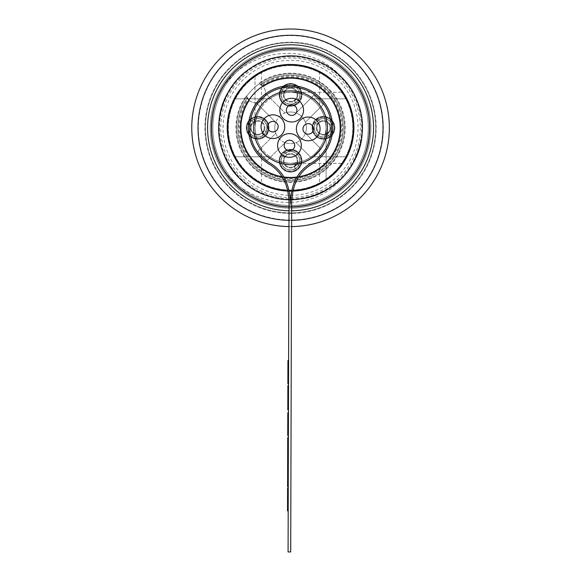 <?xml version="1.0" encoding="UTF-8"?>
<svg xmlns="http://www.w3.org/2000/svg" width="581" height="581" viewBox="0 0 581 581"><rect width="100%" height="100%" fill="white"/><g stroke="black" fill="none" stroke-linecap="round" stroke-linejoin="round"><path stroke-width="0.44" stroke-dasharray="2.9 2.18" d="M266.171 100.135A36.879 36.879 0 0 0 278.793 162.76A36.879 36.879 0 0 0 326.711 120.514A36.879 36.879 0 0 0 266.171 100.135M299.513 119.032A11.852 11.852 0 0 0 300.566 102.3A11.852 11.852 0 0 0 283.833 101.247A11.852 11.852 0 0 0 282.78 117.979A11.852 11.852 0 0 0 299.513 119.032M316.064 137.806A11.852 11.852 0 0 0 317.117 121.073A11.852 11.852 0 0 0 300.384 120.02A11.852 11.852 0 0 0 299.331 136.753A11.852 11.852 0 0 0 316.064 137.806M280.739 135.584A11.852 11.852 0 0 0 281.792 118.851A11.852 11.852 0 0 0 265.059 117.798A11.852 11.852 0 0 0 264.006 134.531A11.852 11.852 0 0 0 280.739 135.584M297.29 154.357A11.852 11.852 0 0 0 298.344 137.624A11.852 11.852 0 0 0 281.611 136.571A11.852 11.852 0 0 0 280.558 153.304A11.852 11.852 0 0 0 297.29 154.357M265.059 117.798A11.852 11.852 0 0 0 269.119 137.929A11.852 11.852 0 0 0 284.516 124.349A11.852 11.852 0 0 0 265.059 117.798A11.852 11.852 0 0 0 269.119 137.929A11.852 11.852 0 0 0 284.516 124.349A11.852 11.852 0 0 0 265.059 117.798M281.611 136.571A11.852 11.852 0 0 0 285.663 156.703A11.852 11.852 0 0 0 301.067 143.122A11.852 11.852 0 0 0 281.611 136.571A11.852 11.852 0 0 0 285.663 156.703A11.852 11.852 0 0 0 301.067 143.122A11.852 11.852 0 0 0 281.611 136.571M283.833 101.247A11.852 11.852 0 0 0 287.893 121.378A11.852 11.852 0 0 0 303.289 107.797A11.852 11.852 0 0 0 283.833 101.247A11.852 11.852 0 0 0 287.893 121.378A11.852 11.852 0 0 0 303.289 107.797A11.852 11.852 0 0 0 283.833 101.247M300.384 120.02A11.852 11.852 0 0 0 304.437 140.152A11.852 11.852 0 0 0 319.84 126.571A11.852 11.852 0 0 0 300.384 120.02A11.852 11.852 0 0 0 304.437 140.152A11.852 11.852 0 0 0 319.84 126.571A11.852 11.852 0 0 0 300.384 120.02M285.961 141.517A5.265 5.265 0 0 1 294.611 144.422A5.265 5.265 0 0 1 287.769 150.457A5.265 5.265 0 0 1 285.961 141.517M269.417 122.736A5.265 5.265 0 0 1 278.059 125.649A5.265 5.265 0 0 1 271.218 131.684A5.265 5.265 0 0 1 269.417 122.736M304.734 124.966A5.265 5.265 0 0 1 313.384 127.871A5.265 5.265 0 0 1 306.543 133.906A5.265 5.265 0 0 1 304.734 124.966M288.191 106.192A5.265 5.265 0 0 1 296.833 109.097A5.265 5.265 0 0 1 289.992 115.132A5.265 5.265 0 0 1 288.191 106.192M290.558 150.196A10.538 10.538 0 0 0 281.436 166.006A10.538 10.538 0 0 0 299.687 166.006A10.538 10.538 0 0 0 290.558 150.196M323.494 117.268A10.538 10.538 0 0 0 314.365 133.071A10.538 10.538 0 0 0 332.615 133.071A10.538 10.538 0 0 0 323.494 117.268M290.558 84.332A10.538 10.538 0 0 0 281.436 100.143A10.538 10.538 0 0 0 299.687 100.143A10.538 10.538 0 0 0 290.558 84.332M257.63 117.268A10.538 10.538 0 0 0 248.501 133.071A10.538 10.538 0 0 0 266.752 133.071A10.538 10.538 0 0 0 257.63 117.268M261.392 84.855L260.695 84.398A52.689 52.689 0 0 1 342.187 117.282A52.689 52.689 0 0 1 280.064 179.435A52.689 52.689 0 0 1 247.136 97.964A52.689 52.689 0 0 0 280.064 179.435A52.689 52.689 0 0 0 342.187 117.282A52.689 52.689 0 0 0 260.695 84.398A9.877 9.877 0 0 1 256.199 102.757L275.743 122.3A15.803 15.803 0 0 0 275.743 133.31L257.957 151.089L267.275 160.407L285.053 142.621A15.803 15.803 0 0 0 305.374 133.31L320.828 148.758L311.518 158.076L296.063 142.621L311.518 158.076L320.828 148.758L305.374 133.31A15.803 15.803 0 0 0 296.063 112.983L313.842 95.204L323.159 104.522L305.374 122.3L323.159 104.522L313.842 95.204L296.063 112.983A15.803 15.803 0 0 0 285.053 112.983L265.495 93.425L285.053 112.983A15.803 15.803 0 0 0 275.743 122.3L256.199 102.757A9.877 9.877 0 0 1 247.136 97.964L247.593 98.661A51.92 51.92 0 0 0 280.325 178.701A51.92 51.92 0 0 0 341.454 117.544A51.92 51.92 0 0 0 261.392 84.855L262.198 85.494A50.939 50.939 0 0 1 340.51 117.834A50.939 50.939 0 0 1 280.616 177.764A50.939 50.939 0 0 1 248.232 99.46L247.593 98.661M248.232 99.46L249.365 100.549A49.392 49.392 0 0 0 281.001 176.268A49.392 49.392 0 0 0 339.021 118.226A49.392 49.392 0 0 0 263.28 86.627A49.392 49.392 0 0 1 339.021 118.226A49.392 49.392 0 0 1 281.001 176.268A49.392 49.392 0 0 1 249.365 100.549L246.191 95.872A54.665 54.665 0 0 0 279.279 181.294A54.665 54.665 0 0 0 344.039 116.498A54.665 54.665 0 0 0 258.603 83.453L263.28 86.627L262.198 85.494M290.558 111.995A15.803 15.803 0 0 0 276.868 135.707A15.803 15.803 0 0 0 304.248 135.707A15.803 15.803 0 0 0 290.558 111.995M285.053 142.621A15.803 15.803 0 0 1 275.743 133.31L257.957 151.089L267.275 160.407L285.053 142.621M290.558 88.29A6.587 6.587 0 0 0 284.857 98.167A6.587 6.587 0 0 0 296.266 98.167A6.587 6.587 0 0 0 290.558 88.29A6.587 6.587 0 0 1 297.145 94.87A6.587 6.587 0 0 1 290.558 101.457A6.587 6.587 0 0 1 283.971 94.87A6.587 6.587 0 0 1 290.558 88.29M257.63 121.218A6.587 6.587 0 0 0 251.043 127.805A6.587 6.587 0 0 0 257.63 134.393A6.587 6.587 0 0 0 264.217 127.805A6.587 6.587 0 0 1 254.333 133.507A6.587 6.587 0 0 1 254.333 122.097A6.587 6.587 0 0 1 264.217 127.805A6.587 6.587 0 0 0 257.63 121.218M290.558 154.147A6.587 6.587 0 0 0 284.857 164.031A6.587 6.587 0 0 0 296.266 164.031A6.587 6.587 0 0 0 290.558 154.147A6.587 6.587 0 0 1 296.266 164.031A6.587 6.587 0 0 1 284.857 164.031A6.587 6.587 0 0 1 290.558 154.147M323.494 116.607A11.199 11.199 0 0 0 313.791 133.405A11.199 11.199 0 0 0 333.189 133.405A11.199 11.199 0 0 0 323.494 116.607A11.199 11.199 0 0 1 334.685 127.805A11.199 11.199 0 0 1 323.494 138.997A11.199 11.199 0 0 1 312.295 127.805A11.199 11.199 0 0 1 323.494 116.607M316.906 127.805A6.587 6.587 0 0 1 323.494 121.218A6.587 6.587 0 0 1 330.073 127.805A6.587 6.587 0 0 1 323.494 134.393A6.587 6.587 0 0 1 316.906 127.805M301.757 160.734A11.199 11.199 0 0 0 284.959 151.038A11.199 11.199 0 0 0 284.959 170.429A11.199 11.199 0 0 0 301.757 160.734A11.199 11.199 0 0 1 290.558 171.932A11.199 11.199 0 0 1 279.367 160.734A11.199 11.199 0 0 1 290.558 149.535A11.199 11.199 0 0 1 301.757 160.734M257.63 138.997A11.199 11.199 0 0 0 267.325 122.206A11.199 11.199 0 0 0 247.934 122.206A11.199 11.199 0 0 0 257.63 138.997A11.199 11.199 0 0 1 246.431 127.805A11.199 11.199 0 0 1 257.63 116.607A11.199 11.199 0 0 1 268.829 127.805A11.199 11.199 0 0 1 257.63 138.997M279.367 94.87A11.199 11.199 0 0 0 296.157 104.573A11.199 11.199 0 0 0 296.157 85.175A11.199 11.199 0 0 0 279.367 94.87A11.199 11.199 0 0 1 290.558 83.679A11.199 11.199 0 0 1 301.757 94.87A11.199 11.199 0 0 1 290.558 106.069A11.199 11.199 0 0 1 279.367 94.87M246.191 95.872A9.877 9.877 0 0 0 262.619 99.859A9.877 9.877 0 0 0 258.603 83.453M290.558 56.677A71.129 71.129 0 0 0 228.958 163.37A71.129 71.129 0 0 0 352.159 163.37A71.129 71.129 0 0 0 290.558 56.677A71.129 71.129 0 0 0 228.958 163.37A71.129 71.129 0 0 0 352.159 163.37A71.129 71.129 0 0 0 290.558 56.677M290.558 190.045A62.24 62.24 0 0 1 236.663 96.686A62.24 62.24 0 0 1 344.46 96.686A62.24 62.24 0 0 1 290.558 190.045A62.24 62.24 0 0 1 236.663 96.686A62.24 62.24 0 0 1 344.46 96.686A62.24 62.24 0 0 1 290.558 190.045A62.24 62.24 0 0 1 228.318 127.805A62.24 62.24 0 0 1 290.558 65.566A62.24 62.24 0 0 0 236.663 158.925A62.24 62.24 0 0 0 344.46 158.925A62.24 62.24 0 0 0 290.558 65.566A62.24 62.24 0 0 1 352.798 127.805A62.24 62.24 0 0 1 290.558 190.045M290.558 73.802A54.004 54.004 0 0 0 243.788 154.807A54.004 54.004 0 0 0 337.329 154.807A54.004 54.004 0 0 0 290.558 73.802A54.004 54.004 0 0 0 243.788 154.807A54.004 54.004 0 0 0 337.329 154.807A54.004 54.004 0 0 0 290.558 73.802M323.494 121.218A6.587 6.587 0 0 0 317.785 131.095A6.587 6.587 0 0 0 329.195 131.095A6.587 6.587 0 0 0 323.494 121.218M261.937 121.981A7.248 7.248 0 0 1 260.52 134.451A7.248 7.248 0 0 1 250.433 126.985A7.248 7.248 0 0 1 261.937 121.981A7.248 7.248 0 0 1 264.406 130.362L262.053 133.536A7.248 7.248 0 0 1 250.854 125.249L253.2 122.068A7.248 7.248 0 0 1 263.454 132.112A7.248 7.248 0 0 1 250.985 130.689A7.248 7.248 0 0 1 258.451 120.608A7.248 7.248 0 0 1 263.454 132.112A7.248 7.248 0 0 1 253.316 133.63A7.248 7.248 0 0 1 251.805 123.492A7.248 7.248 0 0 1 261.937 121.981M252.096 121.255L250.375 119.976L253.2 122.068L252.096 121.255L252.553 119.947L251.428 119.12A10.669 10.669 0 0 0 251.282 136.382A10.669 10.669 0 0 0 265.619 120.732A10.669 10.669 0 0 0 251.428 119.12L247.513 124.414L248.632 125.242L249.743 124.428L250.854 125.249L248.029 123.157L249.743 124.428M263.825 136.491L264.878 135.627L262.053 133.536L263.164 134.356L262.706 135.656L263.825 136.491A10.669 10.669 0 0 1 247.513 124.414M263.164 134.356L264.878 135.627L267.231 132.453L267.747 131.197L266.621 130.362L265.51 131.183L264.406 130.362L267.231 132.453L265.51 131.183M251.428 119.12A10.669 10.669 0 0 1 267.747 131.197M252.553 119.947A9.354 9.354 0 0 1 266.621 130.362M262.706 135.656A9.354 9.354 0 0 1 248.632 125.242M250.854 136.963A11.395 11.395 0 0 0 266.788 134.581A11.395 11.395 0 0 1 247.179 132.345A11.395 11.395 0 0 1 258.923 116.483A11.395 11.395 0 0 1 266.788 134.581A11.395 11.395 0 0 0 264.406 118.647A11.395 11.395 0 0 0 248.472 121.022A11.395 11.395 0 0 0 250.854 136.963M263.113 120.39A9.223 9.223 0 0 1 261.305 136.259A9.223 9.223 0 0 1 248.465 126.76A9.223 9.223 0 0 1 263.113 120.39A9.223 9.223 0 0 1 261.305 136.259A9.223 9.223 0 0 1 248.465 126.76A9.223 9.223 0 0 1 263.113 120.39M295.606 155.534A7.248 7.248 0 0 1 292.541 167.706A7.248 7.248 0 0 1 283.535 158.969A7.248 7.248 0 0 1 295.606 155.534A7.248 7.248 0 0 1 296.942 164.169L294.189 167.008A7.248 7.248 0 0 1 284.182 157.298L286.934 154.466A7.248 7.248 0 0 1 295.758 165.781A7.248 7.248 0 0 1 283.593 162.716A7.248 7.248 0 0 1 292.33 153.711A7.248 7.248 0 0 1 295.758 165.781A7.248 7.248 0 0 1 285.518 165.934A7.248 7.248 0 0 1 285.358 155.693A7.248 7.248 0 0 1 295.606 155.534M285.946 153.507L284.407 152.019L286.934 154.466L285.946 153.507L286.571 152.273L285.569 151.307A10.669 10.669 0 0 0 283.129 168.396A10.669 10.669 0 0 0 299.418 154.786A10.669 10.669 0 0 0 285.569 151.307L280.979 156.035L281.981 157.001L283.194 156.34L284.182 157.298L281.662 154.851L283.194 156.34M295.555 170.168L296.709 169.456L294.189 167.008L295.177 167.96L294.552 169.194L295.555 170.168A10.669 10.669 0 0 1 280.979 156.035M295.177 167.96L296.709 169.456L299.462 166.616L300.137 165.44L299.135 164.467L297.922 165.127L296.942 164.169L299.462 166.616L297.922 165.127M285.569 151.307A10.669 10.669 0 0 1 300.137 165.44M286.571 152.273A9.354 9.354 0 0 1 299.135 164.467M294.552 169.194A9.354 9.354 0 0 1 281.981 157.001M282.627 168.911A11.395 11.395 0 0 0 298.736 168.664A11.395 11.395 0 0 1 279.599 163.849A11.395 11.395 0 0 1 293.34 149.687A11.395 11.395 0 0 1 298.736 168.664A11.395 11.395 0 0 0 298.496 152.556A11.395 11.395 0 0 0 282.381 152.803A11.395 11.395 0 0 0 282.627 168.911M296.978 154.118A9.223 9.223 0 0 1 293.078 169.601A9.223 9.223 0 0 1 281.618 158.482A9.223 9.223 0 0 1 296.978 154.118A9.223 9.223 0 0 1 293.078 169.601A9.223 9.223 0 0 1 281.618 158.482A9.223 9.223 0 0 1 296.978 154.118M328.534 122.606A7.248 7.248 0 0 1 325.469 134.77A7.248 7.248 0 0 1 316.463 126.033A7.248 7.248 0 0 1 328.534 122.606A7.248 7.248 0 0 1 329.87 131.241L327.118 134.073A7.248 7.248 0 0 1 317.11 124.37L319.862 121.531A7.248 7.248 0 0 1 328.693 132.846A7.248 7.248 0 0 1 316.522 129.788A7.248 7.248 0 0 1 325.258 120.775A7.248 7.248 0 0 1 328.693 132.846A7.248 7.248 0 0 1 318.446 133.005A7.248 7.248 0 0 1 318.294 122.758A7.248 7.248 0 0 1 328.534 122.606M318.875 120.572L317.342 119.083L319.862 121.531L318.875 120.572L319.499 119.345L318.497 118.371A10.669 10.669 0 0 0 316.064 135.46A10.669 10.669 0 0 0 332.347 121.857A10.669 10.669 0 0 0 318.497 118.371L313.914 123.099L314.917 124.073L316.122 123.412L317.11 124.37L314.59 121.923L316.122 123.412M328.483 137.232L329.638 136.52L327.118 134.073L328.105 135.032L327.481 136.259L328.483 137.232A10.669 10.669 0 0 1 313.914 123.099M328.105 135.032L329.638 136.52L332.39 133.688L333.066 132.504L332.063 131.538L330.858 132.199L329.87 131.241L332.39 133.688L330.858 132.199M318.497 118.371A10.669 10.669 0 0 1 333.066 132.504M319.499 119.345A9.354 9.354 0 0 1 332.063 131.538M327.481 136.259A9.354 9.354 0 0 1 314.917 124.073M315.556 135.983A11.395 11.395 0 0 0 331.671 135.736A11.395 11.395 0 0 1 312.527 130.921A11.395 11.395 0 0 1 326.268 116.752A11.395 11.395 0 0 1 331.671 135.736A11.395 11.395 0 0 0 331.424 119.628A11.395 11.395 0 0 0 315.309 119.868A11.395 11.395 0 0 0 315.556 135.983M329.914 121.182A9.223 9.223 0 0 1 326.014 136.673A9.223 9.223 0 0 1 314.546 125.554A9.223 9.223 0 0 1 329.914 121.182A9.223 9.223 0 0 1 326.014 136.673A9.223 9.223 0 0 1 314.546 125.554A9.223 9.223 0 0 1 329.914 121.182M295.453 89.532A7.248 7.248 0 0 1 292.744 101.784A7.248 7.248 0 0 1 283.484 93.309A7.248 7.248 0 0 1 295.453 89.532A7.248 7.248 0 0 1 297.036 98.124L294.371 101.036A7.248 7.248 0 0 1 284.087 91.624L286.753 88.711A7.248 7.248 0 0 1 295.903 99.765A7.248 7.248 0 0 1 283.651 97.056A7.248 7.248 0 0 1 292.12 87.796A7.248 7.248 0 0 1 295.903 99.765A7.248 7.248 0 0 1 285.67 100.215A7.248 7.248 0 0 1 285.213 89.982A7.248 7.248 0 0 1 295.453 89.532M285.736 87.782L284.16 86.337L286.753 88.711L285.736 87.782L286.324 86.533L285.293 85.596A10.669 10.669 0 0 0 283.354 102.743A10.669 10.669 0 0 0 299.237 88.668A10.669 10.669 0 0 0 285.293 85.596L280.848 90.454L281.879 91.391L283.07 90.694L284.087 91.624L281.487 89.256L283.07 90.694M295.823 104.152L296.964 103.411L294.371 101.036L295.38 101.965L294.792 103.215L295.823 104.152A10.669 10.669 0 0 1 280.848 90.454M295.38 101.965L296.964 103.411L300.268 99.293L299.244 98.356L298.053 99.046L297.036 98.124L299.629 100.491L298.053 99.046M285.293 85.596A10.669 10.669 0 0 1 300.268 99.293M286.324 86.533A9.354 9.354 0 0 1 299.244 98.356M294.792 103.215A9.354 9.354 0 0 1 281.879 91.391M282.867 103.28A11.395 11.395 0 0 0 298.968 102.568A11.395 11.395 0 0 1 279.693 98.305A11.395 11.395 0 0 1 293.02 83.751A11.395 11.395 0 0 1 298.968 102.568A11.395 11.395 0 0 0 298.249 86.467A11.395 11.395 0 0 0 282.155 87.179A11.395 11.395 0 0 0 282.867 103.28M296.782 88.072A9.223 9.223 0 0 1 293.34 103.665A9.223 9.223 0 0 1 281.56 92.887A9.223 9.223 0 0 1 296.782 88.072A9.223 9.223 0 0 1 293.34 103.665A9.223 9.223 0 0 1 281.56 92.887A9.223 9.223 0 0 1 296.782 88.072M232.044 190.307A85.618 85.618 0 0 0 373.946 147.233A85.618 85.618 0 0 0 265.691 45.877A85.618 85.618 0 0 0 232.044 190.307A85.618 85.618 0 0 0 373.946 147.233A85.618 85.618 0 0 0 265.691 45.877A85.618 85.618 0 0 0 232.044 190.307M348.702 65.704A85.073 85.073 0 0 1 315.265 209.211A85.073 85.073 0 0 1 207.707 108.502A85.073 85.073 0 0 1 348.702 65.704A85.073 85.073 0 0 0 228.456 69.662A85.073 85.073 0 0 0 232.415 189.907A85.073 85.073 0 0 0 352.66 185.949A85.073 85.073 0 0 0 348.702 65.704M339.703 75.319C308.286 43.793 249.54 52.377 228.456 91.573C212.196 124.152 216.517 153.725 241.42 180.292C272.838 211.818 331.584 203.234 352.667 164.031C376.408 126.389 354.969 71.027 312.062 59.197C270.078 44.425 220.874 77.643 218.884 122.104C213.823 166.326 257.165 206.901 300.958 198.949C345.194 194.039 375.108 142.759 357.605 101.835C342.979 59.799 286.324 42.05 250.324 68.217C212.595 91.827 207.896 151.016 241.42 180.292C272.838 211.818 331.584 203.234 352.667 164.031C376.408 126.389 354.969 71.027 312.062 59.197C270.078 44.425 220.874 77.643 218.884 122.104C213.823 166.326 257.165 206.901 300.958 198.949C345.194 194.039 375.108 142.759 357.605 101.835C342.979 59.799 286.324 42.05 250.324 68.217C212.595 91.827 207.896 151.016 241.42 180.292C272.838 211.818 331.584 203.234 352.667 164.031C376.408 126.389 354.969 71.027 312.062 59.197C270.078 44.425 220.874 77.643 218.884 122.104C213.823 166.326 257.165 206.901 300.958 198.949C336.566 191.345 356.988 169.536 362.232 133.499C367.294 89.278 323.951 48.702 280.165 56.662C235.93 61.564 206.008 112.845 223.511 153.769C238.137 195.804 294.792 213.561 330.792 187.394C368.521 163.777 373.227 104.595 339.703 75.319C308.286 43.793 249.54 52.377 228.456 91.573C204.708 129.222 226.154 184.584 269.054 196.414C311.038 211.186 360.249 177.96 362.232 133.499C367.294 89.278 323.951 48.702 280.165 56.662C235.93 61.564 206.008 112.845 223.511 153.769C238.137 195.804 294.792 213.561 330.792 187.394C368.521 163.777 373.227 104.595 339.703 75.319A71.899 71.899 0 0 1 343.044 176.944A71.899 71.899 0 0 0 339.703 75.319C308.286 43.793 249.54 52.377 228.456 91.573C212.196 124.152 216.517 153.725 241.42 180.292C272.838 211.818 331.584 203.234 352.667 164.031C376.408 126.389 354.969 71.027 312.062 59.197C270.078 44.425 220.874 77.643 218.884 122.104C213.823 166.326 257.165 206.901 300.958 198.949C345.194 194.039 375.108 142.759 357.605 101.835C342.979 59.799 286.324 42.05 250.324 68.217C212.595 91.827 207.896 151.016 241.42 180.292C272.838 211.818 331.584 203.234 352.667 164.031C376.408 126.389 354.969 71.027 312.062 59.197C270.078 44.425 220.874 77.643 218.884 122.104C213.823 166.326 257.165 206.901 300.958 198.949C345.194 194.039 375.108 142.759 357.605 101.835C342.979 59.799 286.324 42.05 250.324 68.217C212.595 91.827 207.896 151.016 241.42 180.292C272.838 211.818 331.584 203.234 352.667 164.031C376.408 126.389 354.969 71.027 312.062 59.197C270.078 44.425 220.874 77.643 218.884 122.104C213.823 166.326 257.165 206.901 300.958 198.949C336.566 191.345 356.988 169.536 362.232 133.499C367.294 89.278 323.951 48.702 280.165 56.662C235.93 61.564 206.008 112.845 223.511 153.769C238.137 195.804 294.792 213.561 330.792 187.394C368.521 163.777 373.227 104.595 339.703 75.319C308.286 43.793 249.54 52.377 228.456 91.573C204.708 129.222 226.154 184.584 269.054 196.414C311.038 211.186 360.249 177.96 362.232 133.499C367.294 89.278 323.951 48.702 280.165 56.662C235.93 61.564 206.008 112.845 223.511 153.769C238.137 195.804 294.792 213.561 330.792 187.394C368.521 163.777 373.227 104.595 339.703 75.319A71.899 71.899 0 0 0 238.072 78.66A71.899 71.899 0 0 0 241.42 180.292A71.899 71.899 0 0 0 343.044 176.944A71.899 71.899 0 0 1 241.42 180.292A71.899 71.899 0 0 1 238.072 78.66A71.899 71.899 0 0 1 339.703 75.319C304.611 36.545 234.731 51.76 216.575 100.012A79.031 79.031 0 0 0 218.601 160.479C239.975 207.453 310.82 217.86 343.044 176.944C310.82 217.86 239.975 207.453 218.601 160.479A79.031 79.031 0 0 1 216.575 100.012C234.731 51.76 304.611 36.545 339.703 75.319M227.541 195.114A92.205 92.205 0 0 0 380.359 148.729A92.205 92.205 0 0 0 263.781 39.573A92.205 92.205 0 0 0 227.541 195.114M223.039 199.922A98.792 98.792 0 0 0 386.772 150.218A98.792 98.792 0 0 0 261.864 33.27A98.792 98.792 0 0 0 223.039 199.922M291.604 226.59A98.792 98.792 0 0 1 288.968 226.583M291.626 220.33A92.532 92.532 0 0 1 288.989 220.322M333.995 81.413A63.554 63.554 0 0 1 309.019 188.622A63.554 63.554 0 0 1 228.66 113.382A63.554 63.554 0 0 1 333.995 81.413A63.554 63.554 0 0 1 309.019 188.622A63.554 63.554 0 0 1 228.66 113.382A63.554 63.554 0 0 1 333.995 81.413M244.419 177.082A67.505 67.505 0 0 0 339.841 173.944A67.505 67.505 0 0 0 336.697 78.522A67.505 67.505 0 0 0 241.282 81.667A67.505 67.505 0 0 0 244.419 177.082M344.577 70.112C310.043 35.463 245.472 44.897 222.298 87.978C203.67 118.647 209.923 161.438 236.547 185.492C271.08 220.148 335.651 210.714 358.826 167.626C384.92 126.251 361.353 65.399 314.198 52.392C268.044 36.153 213.961 72.669 211.774 121.545C206.219 170.146 253.853 214.752 301.989 206.001C350.612 200.612 383.489 144.241 364.258 99.264C348.179 53.06 285.91 33.545 246.337 62.305C204.868 88.261 199.697 153.311 236.547 185.492C271.08 220.148 335.651 210.714 358.826 167.626C384.92 126.251 361.353 65.399 314.198 52.392C268.044 36.153 213.961 72.669 211.774 121.545C206.219 170.146 253.853 214.752 301.989 206.001C350.612 200.612 383.489 144.241 364.258 99.264C348.179 53.06 285.91 33.545 246.337 62.305C204.868 88.261 199.697 153.311 236.547 185.492C271.08 220.148 335.651 210.714 358.826 167.626C384.92 126.251 361.353 65.399 314.198 52.392C268.044 36.153 213.961 72.669 211.774 121.545C206.219 170.146 253.853 214.752 301.989 206.001C337.576 201.447 367.134 169.877 369.342 134.066C374.905 85.458 327.263 40.859 279.134 49.603C230.512 54.999 197.627 111.363 216.866 156.347C232.937 202.551 295.213 222.065 334.787 193.299C376.248 167.343 381.419 102.292 344.577 70.112C310.043 35.463 245.472 44.897 222.298 87.978C196.196 129.36 219.763 190.212 266.926 203.219C313.072 219.458 367.156 182.935 369.342 134.066C374.905 85.458 327.263 40.859 279.134 49.603C230.512 54.999 197.627 111.363 216.866 156.347C232.937 202.551 295.213 222.065 334.787 193.299C376.248 167.343 381.419 102.292 344.577 70.112C310.043 35.463 245.472 44.897 222.298 87.978C203.67 118.647 209.923 161.438 236.547 185.492C271.08 220.148 335.651 210.714 358.826 167.626C384.92 126.251 361.353 65.399 314.198 52.392C268.044 36.153 213.961 72.669 211.774 121.545C206.219 170.146 253.853 214.752 301.989 206.001C350.612 200.612 383.489 144.241 364.258 99.264C348.179 53.06 285.91 33.545 246.337 62.305C204.868 88.261 199.697 153.311 236.547 185.492C271.08 220.148 335.651 210.714 358.826 167.626C384.92 126.251 361.353 65.399 314.198 52.392C268.044 36.153 213.961 72.669 211.774 121.545C206.219 170.146 253.853 214.752 301.989 206.001C350.612 200.612 383.489 144.241 364.258 99.264C348.179 53.06 285.91 33.545 246.337 62.305C204.868 88.261 199.697 153.311 236.547 185.492C271.08 220.148 335.651 210.714 358.826 167.626C384.92 126.251 361.353 65.399 314.198 52.392C268.044 36.153 213.961 72.669 211.774 121.545C206.219 170.146 253.853 214.752 301.989 206.001C337.576 201.447 367.134 169.877 369.342 134.066C374.905 85.458 327.263 40.859 279.134 49.603C230.512 54.999 197.627 111.363 216.866 156.347C232.937 202.551 295.213 222.065 334.787 193.299C376.248 167.343 381.419 102.292 344.577 70.112C310.043 35.463 245.472 44.897 222.298 87.978C196.196 129.36 219.763 190.212 266.926 203.219C313.072 219.458 367.156 182.935 369.342 134.066C374.905 85.458 327.263 40.859 279.134 49.603C230.512 54.999 197.627 111.363 216.866 156.347C232.937 202.551 295.213 222.065 334.787 193.299C376.248 167.343 381.419 102.292 344.577 70.112M346.755 156.783L311.176 156.783L346.755 156.783A63.227 63.227 0 0 1 326.123 180.081A63.227 63.227 0 0 0 326.123 75.53C317.872 70.504 317.872 70.504 326.123 75.53C317.872 70.504 317.872 70.504 326.123 75.53A63.227 63.227 0 0 1 342.834 92.241C347.881 100.528 347.881 100.528 342.834 92.241C347.881 100.528 347.881 100.528 342.834 92.241C347.881 100.528 347.881 100.528 342.834 92.241C347.881 100.528 347.881 100.528 342.834 92.241A63.227 63.227 0 0 0 238.283 92.241C233.235 100.528 233.235 100.528 238.283 92.241C233.235 100.528 233.235 100.528 238.283 92.241A63.227 63.227 0 0 1 290.558 64.578A63.227 63.227 0 0 0 238.283 92.241C233.235 100.528 233.235 100.528 238.283 92.241C233.235 100.528 233.235 100.528 238.283 92.241A63.227 63.227 0 0 1 290.558 64.578A63.227 63.227 0 0 1 345.317 159.419A63.227 63.227 0 0 1 235.806 159.419A63.227 63.227 0 0 1 290.558 64.578A63.227 63.227 0 0 1 342.834 92.241A63.227 63.227 0 0 0 290.558 64.578A63.227 63.227 0 0 1 342.834 92.241L290.558 92.241C300.094 93.083 306.964 95.277 311.176 98.828C306.826 95.219 299.956 93.025 290.558 92.241C300.094 93.083 306.964 95.277 311.176 98.828C306.826 95.219 299.956 93.025 290.558 92.241C300.094 93.083 306.964 95.277 311.176 98.828C306.826 95.219 299.956 93.025 290.558 92.241C300.094 93.083 306.964 95.277 311.176 98.828C306.826 95.219 299.956 93.025 290.558 92.241A35.564 35.564 0 0 1 321.358 145.584A35.564 35.564 0 0 1 259.758 145.584A35.564 35.564 0 0 1 290.558 92.241C281.175 93.018 274.297 95.211 269.94 98.828C274.152 95.277 281.022 93.076 290.558 92.241C281.175 93.018 274.297 95.211 269.94 98.828C274.152 95.277 281.022 93.076 290.558 92.241C281.175 93.018 274.297 95.211 269.94 98.828C274.152 95.277 281.022 93.076 290.558 92.241C281.175 93.018 274.297 95.211 269.94 98.828C274.152 95.277 281.022 93.076 290.558 92.241A35.564 35.564 0 0 0 254.994 127.805A35.564 35.564 0 0 0 290.558 163.37C300.028 162.557 306.899 160.363 311.176 156.783C306.935 160.349 300.065 162.542 290.558 163.37C300.028 162.557 306.899 160.363 311.176 156.783C306.935 160.349 300.065 162.542 290.558 163.37C300.028 162.557 306.899 160.363 311.176 156.783C306.935 160.349 300.065 162.542 290.558 163.37C300.028 162.557 306.899 160.363 311.176 156.783C306.935 160.349 300.065 162.542 290.558 163.37A35.564 35.564 0 0 0 326.123 127.805A35.564 35.564 0 0 0 290.558 92.241L342.834 92.241M326.123 127.805C325.324 118.379 323.138 111.523 319.572 107.231C323.123 111.487 325.309 118.35 326.123 127.805C325.324 118.379 323.138 111.523 319.572 107.231C323.123 111.487 325.309 118.35 326.123 127.805C325.302 137.283 323.116 144.139 319.572 148.38C323.138 144.088 325.324 137.232 326.123 127.805C325.302 137.283 323.116 144.139 319.572 148.38C323.138 144.088 325.324 137.232 326.123 127.805L326.123 180.081C317.872 185.107 317.872 185.107 326.123 180.081C317.872 185.107 317.872 185.107 326.123 180.081L326.123 127.805M254.994 75.53C263.244 70.504 263.244 70.504 254.994 75.53C263.244 70.504 263.244 70.504 254.994 75.53A63.227 63.227 0 0 0 254.994 180.081C263.244 185.107 263.244 185.107 254.994 180.081C263.244 185.107 263.244 185.107 254.994 180.081A63.227 63.227 0 0 1 254.994 75.53L254.994 127.805C255.8 118.364 257.986 111.508 261.552 107.231C258 111.472 255.814 118.328 254.994 127.805C255.8 118.364 257.986 111.508 261.552 107.231C258 111.472 255.814 118.328 254.994 127.805C255.814 137.276 258 144.132 261.552 148.38C257.971 144.066 255.793 137.21 254.994 127.805C255.814 137.276 258 144.132 261.552 148.38C257.971 144.066 255.793 137.21 254.994 127.805L254.994 75.53M342.834 163.37C347.881 155.083 347.881 155.083 342.834 163.37C347.881 155.083 347.881 155.083 342.834 163.37C347.881 155.083 347.881 155.083 342.834 163.37C347.881 155.083 347.881 155.083 342.834 163.37A63.227 63.227 0 0 1 238.283 163.37C233.235 155.083 233.235 155.083 238.283 163.37C233.235 155.083 233.235 155.083 238.283 163.37A63.227 63.227 0 0 0 342.834 163.37A63.227 63.227 0 0 1 238.283 163.37C233.235 155.083 233.235 155.083 238.283 163.37C233.235 155.083 233.235 155.083 238.283 163.37A63.227 63.227 0 0 0 342.834 163.37L290.558 163.37C281.059 162.542 274.188 160.341 269.94 156.783C274.254 160.371 281.124 162.571 290.558 163.37C281.059 162.542 274.188 160.341 269.94 156.783C274.254 160.371 281.124 162.571 290.558 163.37C281.059 162.542 274.188 160.341 269.94 156.783C274.254 160.371 281.124 162.571 290.558 163.37C281.059 162.542 274.188 160.341 269.94 156.783C274.254 160.371 281.124 162.571 290.558 163.37L342.834 163.37M290.558 190.372A62.566 62.566 0 0 0 353.125 127.805A62.566 62.566 0 0 0 290.558 65.239A62.566 62.566 0 0 0 227.992 127.805A62.566 62.566 0 0 0 321.845 181.991A62.566 62.566 0 0 0 321.845 73.62A62.566 62.566 0 0 0 227.992 127.805A62.566 62.566 0 0 0 290.558 190.372M293.107 190.982A63.227 63.227 0 0 1 291.749 191.018M289.026 191.011A63.227 63.227 0 0 1 287.668 190.967M289.011 210.772A82.981 82.981 0 0 0 291.647 210.78A82.981 82.981 0 0 1 290.558 210.787A82.981 82.981 0 0 0 362.428 86.315A82.981 82.981 0 0 0 218.696 86.315A82.981 82.981 0 0 0 290.558 210.787A82.981 82.981 0 0 0 362.428 86.315A82.981 82.981 0 0 0 218.696 86.315A82.981 82.981 0 0 0 290.558 210.787A82.981 82.981 0 0 0 362.428 86.315A82.981 82.981 0 0 0 218.696 86.315A82.981 82.981 0 0 0 290.558 210.787A82.981 82.981 0 0 0 362.428 86.315A82.981 82.981 0 0 0 218.696 86.315A82.981 82.981 0 0 0 290.558 210.787A82.981 82.981 0 0 1 207.577 127.805A82.981 82.981 0 0 1 290.558 44.817A82.981 82.981 0 0 1 373.547 127.805A82.981 82.981 0 0 1 290.558 210.787A82.981 82.981 0 0 0 362.428 86.315A82.981 82.981 0 0 0 218.696 86.315A82.981 82.981 0 0 0 290.558 210.787A82.981 82.981 0 0 1 207.577 127.805A82.981 82.981 0 0 1 290.558 44.817A82.981 82.981 0 0 1 362.428 169.296A82.981 82.981 0 0 1 218.696 169.296A82.981 82.981 0 0 1 290.558 44.817A82.981 82.981 0 0 1 362.428 169.296A82.981 82.981 0 0 1 218.696 169.296A82.981 82.981 0 0 1 290.558 44.817M227.992 127.805A62.566 62.566 0 0 0 290.558 190.372A62.566 62.566 0 0 0 353.125 127.805A62.566 62.566 0 0 0 290.558 65.239A62.566 62.566 0 0 0 227.992 127.805M290.558 205.521A77.716 77.716 0 0 0 368.274 127.805A77.716 77.716 0 0 0 290.558 50.089A77.716 77.716 0 0 0 212.842 127.805A77.716 77.716 0 0 0 290.558 205.521A77.716 77.716 0 0 0 368.274 127.805A77.716 77.716 0 0 0 290.558 50.089A77.716 77.716 0 0 0 212.842 127.805A77.716 77.716 0 0 0 290.558 205.521A77.716 77.716 0 0 0 368.274 127.805A77.716 77.716 0 0 0 290.558 50.089A77.716 77.716 0 0 1 357.867 166.66A77.716 77.716 0 0 1 223.257 166.66A77.716 77.716 0 0 1 290.558 50.089A77.716 77.716 0 0 0 212.842 127.805A77.716 77.716 0 0 0 290.558 205.521A77.716 77.716 0 0 0 357.867 88.944A77.716 77.716 0 0 0 223.257 88.944A77.716 77.716 0 0 0 290.558 205.521A77.716 77.716 0 0 0 357.867 88.944A77.716 77.716 0 0 0 223.257 88.944A77.716 77.716 0 0 0 290.558 205.521M290.558 50.089A77.716 77.716 0 0 1 357.867 166.66A77.716 77.716 0 0 1 223.257 166.66A77.716 77.716 0 0 1 290.558 50.089A77.716 77.716 0 0 1 357.867 166.66A77.716 77.716 0 0 1 223.257 166.66A77.716 77.716 0 0 1 290.558 50.089M290.558 65.239A62.566 62.566 0 0 1 344.744 159.085A62.566 62.566 0 0 1 236.373 159.085A62.566 62.566 0 0 1 290.558 65.239M281.342 160.734A9.223 9.223 0 0 1 295.17 152.752A9.223 9.223 0 0 1 295.17 168.722A9.223 9.223 0 0 1 281.342 160.734A9.223 9.223 0 0 1 295.17 152.752A9.223 9.223 0 0 1 295.17 168.722A9.223 9.223 0 0 1 281.342 160.734M248.407 127.805A9.223 9.223 0 0 1 262.242 119.817A9.223 9.223 0 0 1 262.242 135.787A9.223 9.223 0 0 1 248.407 127.805A9.223 9.223 0 0 1 262.242 119.817A9.223 9.223 0 0 1 262.242 135.787A9.223 9.223 0 0 1 248.407 127.805M281.342 94.87A9.223 9.223 0 0 1 295.17 86.889A9.223 9.223 0 0 1 295.17 102.859A9.223 9.223 0 0 1 281.342 94.87A9.223 9.223 0 0 1 295.17 86.889A9.223 9.223 0 0 1 295.17 102.859A9.223 9.223 0 0 1 281.342 94.87M314.27 127.805A9.223 9.223 0 0 1 328.098 119.817A9.223 9.223 0 0 1 328.098 135.787A9.223 9.223 0 0 1 314.27 127.805A9.223 9.223 0 0 1 328.098 119.817A9.223 9.223 0 0 1 328.098 135.787A9.223 9.223 0 0 1 314.27 127.805M290.558 181.809A54.004 54.004 0 0 0 337.329 100.803A54.004 54.004 0 0 0 243.788 100.803A54.004 54.004 0 0 0 290.558 181.809A54.004 54.004 0 0 0 337.329 100.803A54.004 54.004 0 0 0 243.788 100.803A54.004 54.004 0 0 0 290.558 181.809M293.027 186.007A39.515 39.515 0 0 1 311.06 163.123A40.837 40.837 0 0 0 321.867 101.588A40.837 40.837 0 0 0 259.395 101.421A40.837 40.837 0 0 0 269.867 163.007A39.515 39.515 0 0 1 287.769 185.993A64.222 64.222 0 0 1 290.347 204.178A64.222 64.222 0 0 1 293.027 186.007M288.074 551.943L290.711 551.95L291.669 204.185A62.908 62.908 0 0 1 293.906 187.714A39.515 39.515 0 0 1 311.953 164.118A42.152 42.152 0 0 0 322.818 100.673A42.152 42.152 0 0 0 258.451 100.498A42.152 42.152 0 0 0 268.959 164.002A39.515 39.515 0 0 1 286.883 187.692A62.908 62.908 0 0 1 289.033 204.178L288.074 551.943M288.249 489.202L288.191 510.881M287.58 491.235L287.537 507.583L287.58 492.565L287.537 507.583L288.198 507.583L288.22 500.561L288.241 492.565L287.58 492.565L287.588 489.202L287.58 491.235L288.241 491.243M288.307 466.696L288.256 486.813L288.307 466.696M288.336 457.153L288.387 437.638L288.336 457.153M288.452 413.919L288.394 435.612M287.748 432.315L288.401 432.322L288.437 420.441L287.798 413.919L287.791 415.96L288.452 415.96M288.466 409.866L288.532 385.544L288.466 409.866M288.554 378.275L288.604 360.503L288.554 378.478L287.893 378.478L287.944 360.503L287.893 378.275M287.878 383.809L287.893 378.478M288.59 363.8L288.554 377.679L288.59 363.8L288.561 375.696L287.9 375.696L287.893 377.679L288.554 377.679M287.893 377.679L287.936 363.793L287.9 375.696L287.936 363.793L288.59 363.793M287.82 406.555L287.864 388.834L287.82 406.547L288.474 406.569L288.525 388.834L288.474 406.547M287.806 409.859L287.878 385.537M287.791 415.96L287.748 432.322M287.798 413.919L287.798 412.786M287.595 486.805L287.675 457.712L288.336 457.719M287.675 457.712L287.682 454.335L288.343 454.335M287.682 454.335L287.682 456.557L288.336 456.564M287.682 456.557L287.718 443.216L288.372 443.223M287.718 443.216L287.726 440.994L288.379 440.994M287.726 440.994L287.733 437.631M287.711 443.811L287.704 446.324L287.711 443.811L288.372 443.811M287.61 481.482L288.27 481.482M287.66 462.977L288.321 462.977M287.617 478.715L287.653 465.555L287.617 478.715L288.278 478.715M287.617 480.393L288.27 480.393M287.61 481.003L287.653 466.696L287.61 481.003L288.27 481.003M287.61 482.855L288.263 482.855M287.588 489.202L287.595 488.062M260.695 84.398A52.689 52.689 0 0 1 342.187 117.282A52.689 52.689 0 0 1 280.064 179.435A52.689 52.689 0 0 1 247.136 97.964M249.365 100.549A49.392 49.392 0 0 0 281.001 176.268A49.392 49.392 0 0 0 339.021 118.226A49.392 49.392 0 0 0 263.28 86.627A49.392 49.392 0 0 1 339.021 118.226A49.392 49.392 0 0 1 281.001 176.268A49.392 49.392 0 0 1 249.365 100.549M290.558 197.62A69.814 69.814 0 0 0 351.018 92.895A69.814 69.814 0 0 0 230.098 92.895A69.814 69.814 0 0 0 290.558 197.62M290.558 208.158A80.352 80.352 0 0 0 360.147 87.629A80.352 80.352 0 0 0 220.976 87.629A80.352 80.352 0 0 0 290.558 208.158A80.352 80.352 0 0 0 360.147 87.629A80.352 80.352 0 0 0 220.976 87.629A80.352 80.352 0 0 0 290.558 208.158A80.352 80.352 0 0 0 360.147 87.629A80.352 80.352 0 0 0 220.976 87.629A80.352 80.352 0 0 0 290.558 208.158A80.352 80.352 0 0 0 360.147 87.629A80.352 80.352 0 0 0 220.976 87.629A80.352 80.352 0 0 0 290.558 208.158M290.558 47.453A80.352 80.352 0 0 1 360.147 167.982A80.352 80.352 0 0 1 220.976 167.982A80.352 80.352 0 0 1 290.558 47.453A80.352 80.352 0 0 1 360.147 167.982A80.352 80.352 0 0 1 220.976 167.982A80.352 80.352 0 0 1 290.558 47.453A80.352 80.352 0 0 1 360.147 167.982A80.352 80.352 0 0 1 220.976 167.982A80.352 80.352 0 0 1 290.558 47.453A80.352 80.352 0 0 1 360.147 167.982A80.352 80.352 0 0 1 220.976 167.982A80.352 80.352 0 0 1 290.558 47.453M298.503 177.227A50.053 50.053 0 0 1 296.709 177.481M284.138 177.445A50.053 50.053 0 0 1 282.344 177.176M291.662 206.923A79.125 79.125 0 0 1 289.026 206.916M319.572 71.623L319.572 107.231M261.552 71.623L261.552 107.231M346.755 98.828L311.176 98.828L346.755 98.828M269.94 98.828L234.368 98.828L269.94 98.828M269.94 156.783L234.368 156.783L269.94 156.783M261.552 148.38L261.552 183.981M319.572 148.38L319.572 183.981M287.864 388.82L288.525 388.82"/><path stroke-width="0.87" d="M266.171 100.135A36.879 36.879 0 0 0 278.793 162.76A36.879 36.879 0 0 0 326.711 120.514A36.879 36.879 0 0 0 266.171 100.135M281.611 136.571A11.852 11.852 0 0 1 301.067 143.122A11.852 11.852 0 0 1 285.663 156.703A11.852 11.852 0 0 1 281.611 136.571M265.059 117.798A11.852 11.852 0 0 1 284.516 124.349A11.852 11.852 0 0 1 269.119 137.929A11.852 11.852 0 0 1 265.059 117.798M300.384 120.02A11.852 11.852 0 0 1 319.84 126.571A11.852 11.852 0 0 1 304.437 140.152A11.852 11.852 0 0 1 300.384 120.02M283.833 101.247A11.852 11.852 0 0 1 303.289 107.797A11.852 11.852 0 0 1 287.893 121.378A11.852 11.852 0 0 1 283.833 101.247M285.961 141.517A5.265 5.265 0 0 1 294.611 144.422A5.265 5.265 0 0 1 287.769 150.457A5.265 5.265 0 0 1 285.961 141.517M269.417 122.736A5.265 5.265 0 0 1 278.059 125.649A5.265 5.265 0 0 1 271.218 131.684A5.265 5.265 0 0 1 269.417 122.736M288.191 106.192A5.265 5.265 0 0 1 296.833 109.097A5.265 5.265 0 0 1 289.992 115.132A5.265 5.265 0 0 1 288.191 106.192M304.734 124.966A5.265 5.265 0 0 1 313.384 127.871A5.265 5.265 0 0 1 306.543 133.906A5.265 5.265 0 0 1 304.734 124.966M288.968 226.583A98.792 98.792 0 0 1 218.441 60.286A98.792 98.792 0 0 1 382.632 163.617A98.792 98.792 0 0 1 291.604 226.59M288.989 220.322A92.532 92.532 0 0 1 204.788 93.076A92.532 92.532 0 0 1 353.807 60.257A92.532 92.532 0 0 1 291.626 220.33M287.668 190.967A63.227 63.227 0 0 1 227.353 126.36A63.227 63.227 0 0 1 290.558 64.578A63.227 63.227 0 0 1 353.771 126.535A63.227 63.227 0 0 1 293.107 190.982M291.749 191.018A63.227 63.227 0 0 1 289.026 191.011M342.834 92.241A63.227 63.227 0 0 1 346.755 156.783M290.558 44.817A82.981 82.981 0 0 1 373.539 127.261A82.981 82.981 0 0 1 291.647 210.78A82.981 82.981 0 0 0 362.319 86.126A82.981 82.981 0 0 0 219.03 85.734A82.981 82.981 0 0 0 289.011 210.772M293.027 186.007A39.515 39.515 0 0 1 311.06 163.123A40.837 40.837 0 0 0 321.867 101.588A40.837 40.837 0 0 0 259.395 101.421A40.837 40.837 0 0 0 269.867 163.007A39.515 39.515 0 0 1 287.769 185.993A64.222 64.222 0 0 1 290.347 204.178A64.222 64.222 0 0 1 293.027 186.007M288.074 551.943L290.711 551.95L291.669 204.185A62.908 62.908 0 0 1 293.906 187.714A39.515 39.515 0 0 1 311.953 164.118A42.152 42.152 0 0 0 322.818 100.673A42.152 42.152 0 0 0 258.451 100.498A42.152 42.152 0 0 0 268.959 164.002A39.515 39.515 0 0 1 286.883 187.692A62.908 62.908 0 0 1 289.033 204.178L288.074 551.943M287.893 378.478L287.944 360.503L287.893 378.275L288.554 378.275M287.893 378.275L287.885 380.446L288.546 380.446M287.885 380.446L287.878 383.809L288.539 383.809M288.532 385.53L287.878 385.53L287.806 409.866L288.466 409.866M288.452 413.919L287.798 413.919L287.798 412.786L288.459 412.786M287.798 413.919L287.74 435.612L288.394 435.612M288.387 437.638L287.733 437.631L287.675 457.153L288.336 457.153M287.675 457.153L287.668 459.665L288.329 459.665M287.668 459.665L287.66 463.042L288.321 463.05M287.718 442.962L288.372 442.969M287.704 446.324L288.365 446.324M287.66 463.042L287.653 466.696L288.307 466.696M287.653 466.696L287.653 467.306L288.307 467.306M287.653 467.306L287.595 486.805L288.256 486.813M287.66 463.587L288.321 463.587M287.653 465.555L288.314 465.555M287.653 466.151L288.314 466.151M288.249 489.202L287.588 489.202L287.595 488.062L288.249 488.069M287.588 489.202L287.53 510.881L288.191 510.881M282.344 177.176A50.053 50.053 0 0 1 240.672 123.68A50.053 50.053 0 0 1 290.558 77.752A50.053 50.053 0 0 1 340.451 123.818A50.053 50.053 0 0 1 298.503 177.227M296.709 177.481A50.053 50.053 0 0 1 284.138 177.445M289.026 206.916A79.125 79.125 0 0 1 211.433 127.036A79.125 79.125 0 0 1 290.558 48.681A79.125 79.125 0 0 1 369.683 127.254A79.125 79.125 0 0 1 291.662 206.923M288.604 360.51L287.944 360.51"/></g></svg>
